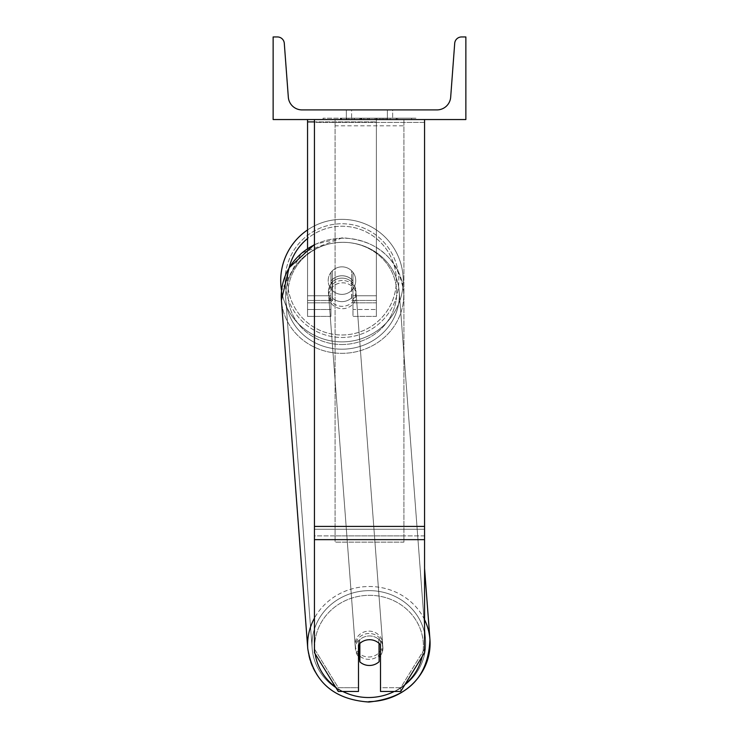 <?xml version="1.0" encoding="UTF-8"?>
<svg xmlns="http://www.w3.org/2000/svg" width="739" height="739" viewBox="0 0 739 739"><rect width="100%" height="100%" fill="white"/><g stroke="black" fill="none" stroke-linecap="round" stroke-linejoin="round"><path stroke-width="0.55" stroke-dasharray="3.69 2.77" d="M424.565 526.408L424.565 122.397L424.565 532.108L424.565 526.408L314.435 526.408L314.435 539.646L314.435 532.108L314.435 535.877L424.565 535.877L424.565 532.108L424.565 652.666L400.723 691.473L400.723 687.704L424.565 648.897L424.565 652.666L424.565 535.877L314.435 535.877L314.435 652.666L314.435 648.897L338.277 687.704L338.277 691.473L358.489 691.473L358.489 641.138L358.489 691.473L358.489 687.704L338.277 687.704L338.277 691.473L314.435 652.666L314.435 648.897L338.277 687.704L358.489 687.704L358.489 641.138A13.764 12.932 180 0 1 369.5 635.956A13.764 12.932 180 0 1 380.511 641.138L380.511 691.473L400.723 691.473L400.723 687.704L380.511 687.704L380.511 691.473L380.511 641.138L380.511 687.704L400.723 687.704L424.565 648.897L424.565 119.552L314.435 119.552L314.435 529.263L314.435 119.552L314.435 122.397L424.565 122.397L424.565 119.552L314.435 119.552M369.5 639.725A13.764 12.932 180 0 1 380.511 644.898L380.511 641.138A13.764 12.932 -0 0 0 369.5 635.956A13.764 12.932 -0 0 0 358.489 641.138L358.489 644.898A13.764 12.932 180 0 1 369.5 639.725M314.435 526.408L314.435 122.397L424.565 122.397L424.565 119.552M307.553 121.907L307.553 119.552L376.382 119.552L307.553 119.552L307.553 316.412L307.553 119.552L307.553 316.412L307.553 121.907L376.382 121.907L376.382 119.552L307.553 119.552L376.382 119.552L307.553 119.552L307.553 309.521L307.553 119.552L376.382 119.552L376.382 316.412L376.382 119.552L376.382 309.521L376.382 119.552L376.382 309.521L376.382 119.552L376.382 295.757L352.983 295.757L352.983 272.358L352.983 309.521L352.983 280.94A13.764 12.932 0 0 0 341.963 275.767A13.764 12.932 180 0 0 330.952 280.94L330.952 283.296A13.764 12.932 0 0 1 341.963 278.123A13.764 12.932 0 0 1 352.983 283.296L352.983 280.94A13.764 12.932 180 0 0 341.963 275.767A13.764 12.932 0 0 0 330.952 280.94L330.952 272.358A13.764 13.764 0 0 1 352.983 272.358L352.983 316.412L376.382 316.412L376.382 121.907L314.435 121.907M307.553 119.552L307.553 295.757L330.952 295.757L330.952 316.412L330.952 283.296A13.764 12.932 180 0 1 341.963 278.123A13.764 12.932 180 0 1 352.983 283.296L352.983 309.521L376.382 309.521L352.983 309.521L352.983 295.757L352.983 316.412L376.382 316.412L376.382 295.757L352.983 295.757L352.983 272.358A13.764 13.764 0 0 0 330.952 272.358L330.952 295.757L330.952 272.358A13.764 13.764 0 0 1 352.983 272.358A13.764 13.764 0 0 0 330.952 272.358L330.952 295.757L307.553 295.757L307.553 309.521L307.553 248.424M307.553 229.94A61.263 61.263 0 0 1 403.226 280.617A61.263 61.263 0 0 0 341.963 219.354A61.263 61.263 0 0 0 280.709 280.617A61.263 61.263 0 0 0 341.963 341.88A61.263 61.263 0 0 0 403.226 280.617A61.263 61.263 0 0 1 347.025 341.667A61.263 61.263 0 0 1 281.541 290.686L301.364 253.135L342.443 237.782C377.564 240.286 397.942 258.068 403.586 291.148A61.263 57.55 175.7 0 1 342.499 353.334A61.263 57.55 175.7 0 1 281.411 300.385A61.263 57.55 175.7 0 1 342.499 238.198A61.263 57.55 175.7 0 1 403.586 291.148A61.263 57.55 -4.3 0 1 342.499 353.334A61.263 57.55 -4.3 0 1 281.411 300.385L307.766 648.694A61.263 57.55 -4.3 0 0 368.853 701.634A61.263 57.55 -4.3 0 0 429.932 639.447A61.263 57.55 -4.3 0 0 368.853 586.507A61.263 57.55 -4.3 0 0 307.766 648.694A61.263 57.55 175.7 0 0 368.853 701.634M355.736 280.617A13.764 13.764 0 0 0 341.963 266.853A13.764 13.764 0 0 0 328.199 280.617A13.764 13.764 0 0 0 341.963 294.381A13.764 13.764 0 0 0 355.736 280.617A13.764 13.764 0 0 1 351.607 290.445L351.607 270.788A13.764 13.764 0 0 0 332.328 270.788L332.328 290.445A13.764 13.764 0 0 1 332.328 270.788L332.328 290.445A13.764 13.764 0 0 0 351.607 290.445L351.607 270.788L351.607 290.445A13.764 13.764 0 0 0 341.963 266.853A13.764 13.764 0 0 0 328.199 280.617A13.764 13.764 0 0 0 341.963 294.381A13.764 13.764 0 0 0 355.736 280.617A13.764 13.764 0 0 1 341.963 294.381A13.764 13.764 0 0 1 332.328 270.788L332.328 290.445A13.764 13.764 0 0 0 351.607 290.445L351.607 270.788A13.764 13.764 0 0 1 355.736 280.617A13.764 13.764 0 0 0 341.963 266.853A13.764 13.764 0 0 0 328.199 280.617A13.764 13.764 0 0 0 341.963 294.381A13.764 13.764 0 0 0 351.607 270.788A13.764 13.764 0 0 0 332.328 270.788L332.328 290.445A13.764 13.764 0 0 1 341.963 266.853A13.764 13.764 0 0 1 355.736 280.617M285.115 280.617A56.857 56.857 0 0 1 341.963 223.76A56.857 56.857 0 0 1 398.82 280.617A56.857 56.857 0 0 1 341.963 337.474A56.857 56.857 0 0 1 285.115 280.617A56.857 56.857 0 0 0 341.963 337.474A56.857 56.857 0 0 0 398.82 280.617A56.857 56.857 0 0 0 341.963 223.76A56.857 56.857 0 0 0 285.115 280.617M369.029 633.489A13.764 12.932 -4.3 0 0 355.302 647.456A13.764 12.932 -4.3 0 0 369.029 659.354A13.764 12.932 -4.3 0 0 382.756 645.387A13.764 12.932 -4.3 0 0 369.029 633.489A13.764 12.932 175.7 0 0 355.302 647.456A13.764 12.932 175.7 0 0 369.029 659.354A13.764 12.932 175.7 0 0 382.756 645.387A13.764 12.932 175.7 0 0 369.029 633.489M380.511 655.53A13.764 12.932 175.7 0 0 382.894 647.262A13.764 12.932 175.7 0 0 378.802 638.986L378.802 657.461L379.125 643.216A13.764 12.932 -4.3 0 0 369.491 639.604A13.764 12.932 -4.3 0 0 359.856 643.392L359.856 661.867A13.764 12.932 -4.3 0 0 369.491 665.479A13.764 12.932 -4.3 0 0 379.125 661.691L378.802 657.461A13.764 12.932 -4.3 0 0 382.894 647.262A13.764 12.932 -4.3 0 0 378.802 638.986L378.802 657.461A13.764 12.932 175.7 0 0 379.125 657.147M359.533 643.734L359.533 639.152A13.764 12.932 -4.3 0 0 355.441 649.341A13.764 12.932 -4.3 0 0 359.533 657.627L359.856 643.392A13.764 12.932 175.7 0 1 369.491 639.604A13.764 12.932 175.7 0 1 379.125 643.216L379.125 643.41M359.856 661.867L359.533 657.627M342.323 280.478A13.764 12.932 -4.3 0 0 328.596 294.445A13.764 12.932 -4.3 0 0 342.323 306.343A13.764 12.932 -4.3 0 0 356.05 292.376A13.764 12.932 -4.3 0 0 342.323 280.478A13.764 12.932 175.7 0 0 328.596 294.445A13.764 12.932 175.7 0 0 342.323 306.343A13.764 12.932 175.7 0 0 356.05 292.376A13.764 12.932 175.7 0 0 342.323 280.478M351.598 279.379A13.764 12.932 -4.3 0 0 341.963 275.767A13.764 12.932 -4.3 0 0 332.338 279.554L332.55 282.372A13.764 12.932 -4.3 0 0 328.458 292.57A13.764 12.932 -4.3 0 0 332.55 300.856L332.55 282.372L332.338 298.029A13.764 12.932 -4.3 0 0 341.963 301.641A13.764 12.932 -4.3 0 0 351.598 297.854L351.81 300.681A13.764 12.932 -4.3 0 0 355.912 290.492A13.764 12.932 -4.3 0 0 351.81 282.206L351.81 300.681A13.764 12.932 175.7 0 0 355.912 290.492A13.764 12.932 175.7 0 0 351.81 282.206L351.598 279.379A13.764 12.932 175.7 0 0 341.963 275.767A13.764 12.932 175.7 0 0 332.338 279.554L332.55 300.856L332.55 282.372A13.764 12.932 175.7 0 0 328.458 292.57A13.764 12.932 175.7 0 0 332.55 300.856L332.338 298.029A13.764 12.932 175.7 0 0 341.963 301.641A13.764 12.932 175.7 0 0 351.598 297.854L351.598 279.379M342.499 308.699A13.764 12.932 -4.3 0 0 356.226 294.722A13.764 12.932 -4.3 0 0 342.499 282.825A13.764 12.932 -4.3 0 0 328.772 296.801A13.764 12.932 -4.3 0 0 342.499 308.699A13.764 12.932 175.7 0 0 356.226 294.722A13.764 12.932 175.7 0 0 342.499 282.825A13.764 12.932 175.7 0 0 328.772 296.801A13.764 12.932 175.7 0 0 342.499 308.699M368.853 631.134A13.764 12.932 175.7 0 1 382.58 643.032A13.764 12.932 175.7 0 1 368.853 657.008A13.764 12.932 175.7 0 1 355.126 645.11A13.764 12.932 175.7 0 1 368.853 631.134A13.764 12.932 -4.3 0 1 382.58 643.032A13.764 12.932 -4.3 0 1 368.853 657.008A13.764 12.932 -4.3 0 1 355.126 645.11A13.764 12.932 -4.3 0 1 368.853 631.134M368.853 697.496A56.857 53.411 175.7 0 1 312.154 648.362A56.857 53.411 175.7 0 1 368.853 590.646A56.857 53.411 175.7 0 1 425.544 639.78A56.857 53.411 175.7 0 1 368.853 697.496A56.857 53.411 -4.3 0 1 312.154 648.362A56.857 53.411 -4.3 0 1 368.853 590.646A56.857 53.411 -4.3 0 1 425.544 639.78A56.857 53.411 -4.3 0 1 368.853 697.496M342.499 242.337A56.857 53.411 -4.3 0 0 285.808 300.052A56.857 53.411 -4.3 0 0 342.499 349.187A56.857 53.411 -4.3 0 0 399.199 291.471A56.857 53.411 -4.3 0 0 342.499 242.337A56.857 53.411 175.7 0 0 285.808 300.052A56.857 53.411 175.7 0 0 342.499 349.187A56.857 53.411 175.7 0 0 399.199 291.471A56.857 53.411 175.7 0 0 342.499 242.337M415.928 118.175L323.072 118.175L415.928 118.175L415.928 119.552L323.072 119.552L415.928 119.552M323.072 118.175L323.072 119.552M465.866 119.552L273.134 119.552L273.134 36.95L277.43 36.95A6.882 6.882 0 0 1 284.293 43.324L288.321 97.169A13.764 13.764 0 0 0 302.048 109.908L436.952 109.908A13.764 13.764 0 0 0 450.679 97.169L454.707 43.324A6.882 6.882 0 0 1 461.57 36.95L465.866 36.95L465.866 119.552M385.259 119.552L340.42 119.552L385.259 119.552L385.259 118.175L397.693 118.175L397.693 119.552M360.872 119.552L396.594 119.552L341.529 119.552L360.872 119.552L360.872 118.175L380.853 118.175L380.853 119.552L380.853 118.175L396.594 118.175L396.594 119.552L341.473 119.552L396.594 119.552L386.82 119.552L396.594 119.552L396.594 118.175L365.205 118.175L365.205 119.552M363.865 119.552L341.529 119.552L363.865 119.552L363.865 118.175L341.529 118.175L341.529 119.552L341.529 118.175L396.594 118.175L396.594 119.552L396.594 118.175L382.349 118.175L382.349 119.552M351.607 119.552L392.658 119.552L351.607 119.552L351.607 109.908L392.658 109.908L392.658 119.552L387.393 119.552L392.658 119.552L392.658 109.908L387.393 109.908L387.393 119.552L387.393 109.908L392.658 109.908L346.342 109.908L387.393 109.908L346.342 109.908L351.607 109.908L351.607 119.552M390.146 119.552L348.854 119.552L411.614 119.552L348.854 119.552L390.146 119.552L390.146 118.175L348.854 118.175L348.854 119.552L348.854 118.175L348.854 119.552L348.854 118.175L390.146 118.175L390.146 119.552L390.146 118.175L390.146 119.552L390.146 118.175L411.614 118.175L411.614 119.552L411.614 118.175L390.146 118.175L390.146 119.552L390.146 118.175L348.854 118.175L390.146 118.175L390.146 119.552M387.393 109.908L387.393 119.552L387.393 109.908M359.782 118.175L396.132 118.175L340.947 118.175L359.782 118.175L359.782 119.552L396.132 119.552L359.782 119.552M346.933 118.175L346.933 119.552M340.947 118.175L340.947 119.552L340.947 118.175M396.132 118.175L396.132 119.552L379.412 119.552L396.132 119.552L396.132 118.175M379.412 118.175L379.412 119.552L379.412 118.175M376.89 118.175L376.89 119.552M411.614 118.175L390.146 118.175L411.614 118.175M365.205 118.175L341.529 118.175L341.529 119.552L341.529 118.175L363.865 118.175M382.349 118.175L376.142 118.175L376.142 119.552M376.142 118.175L396.594 118.175L396.594 119.552L396.594 118.175L341.529 118.175L341.529 119.552L341.529 118.175L360.872 118.175M361.583 118.175L368.9 118.175L361.583 118.175L361.583 119.552L354.351 119.552L368.9 119.552L361.583 119.552M397.693 118.175L340.42 118.175L360.798 118.175L354.341 118.175L354.341 119.552M354.341 118.175L368.9 118.175L368.9 119.552L368.9 118.175L383.772 118.175L383.772 119.552M340.42 118.175L340.42 119.552M351.912 118.175L351.912 119.552M360.798 118.175L360.798 119.552M383.772 118.175L377.084 118.175L377.084 119.552M377.084 118.175L385.259 118.175M386.82 118.175L386.82 119.552L386.82 118.175L396.594 118.175L396.594 119.552L396.594 118.175L341.473 118.175L341.473 119.552L341.473 118.175L396.594 118.175L396.594 119.552L396.594 118.175L386.82 118.175M359.459 118.175L375.015 118.175L359.459 118.175L359.459 119.552L375.015 119.552L359.459 119.552M375.015 118.175L375.015 119.552L375.015 118.175M360.891 119.552L354.184 119.552L367.431 119.552L360.891 119.552L360.891 118.175L354.184 118.175L354.184 119.552L354.184 118.175L367.431 118.175L367.431 119.552L367.431 118.175L360.891 118.175M359.856 643.429L359.533 639.152A13.764 12.932 175.7 0 0 355.441 649.341A13.764 12.932 175.7 0 0 358.489 656.555M403.919 535.877L335.081 535.877L335.081 119.552L403.919 119.552L335.081 119.552L335.081 542.14L335.081 125.815L403.919 125.815L403.919 119.552L403.919 542.14L335.081 542.14L335.081 125.815L403.919 125.815L403.919 119.552L403.919 535.877L335.081 535.877L335.081 542.14L403.919 542.14L403.919 125.815L403.919 535.877M424.565 529.263L314.435 529.263L424.565 529.263M424.565 539.646L314.435 539.646M330.952 302.824L307.553 302.824L330.952 302.824M376.382 302.824L352.983 302.824L376.382 302.824M376.382 300.468L352.983 300.468L376.382 300.468M330.952 300.468L307.553 300.468L330.952 300.468M376.382 295.757L352.983 295.757L376.382 295.757M330.952 295.757L307.553 295.757L330.952 295.757M289.143 267.73A54.381 54.381 0 0 0 287.591 280.617A54.381 54.381 0 0 1 341.963 226.236A54.381 54.381 0 0 1 396.344 280.617A54.381 54.381 0 0 1 341.963 334.989A54.381 54.381 0 0 1 287.591 280.617A54.381 54.381 0 0 0 341.963 334.989A54.381 54.381 0 0 0 365.26 231.483A54.381 54.381 0 0 0 307.553 238.512M315.174 653.876A54.381 51.083 -4.3 0 1 369.029 595.32A54.381 51.083 175.7 0 1 423.392 645.941A54.381 51.083 175.7 0 1 369.029 697.524A54.381 51.083 175.7 0 1 314.666 646.902A54.381 51.083 175.7 0 1 369.029 595.32A54.381 51.083 -4.3 0 1 422.218 656.481M342.323 344.513A54.381 51.083 -4.3 0 0 396.686 292.93A54.381 51.083 -4.3 0 0 342.323 242.309A54.381 51.083 -4.3 0 0 287.961 293.891A54.381 51.083 -4.3 0 0 342.323 344.513A54.381 51.083 175.7 0 0 396.686 292.93A54.381 51.083 175.7 0 0 342.323 242.309A54.381 51.083 175.7 0 0 287.961 293.891A54.381 51.083 175.7 0 0 342.323 344.513M359.939 118.175L359.939 119.552M361.029 118.175L361.029 119.552M361.74 118.175L361.74 119.552M369.214 118.175L369.214 119.552M369.057 118.175L369.057 119.552L369.057 118.175M368.9 118.175L368.9 119.552M360.734 118.175L360.734 119.552M342.914 691.473A54.381 51.083 -4.3 0 1 335.488 686.928M424.565 619.679A61.263 57.55 175.7 0 0 368.853 586.507A61.263 57.55 175.7 0 0 314.435 618.146M314.435 244.849A61.263 57.55 -4.3 0 1 342.499 238.198A61.263 57.55 -4.3 0 1 403.586 291.148C397.942 258.068 377.564 240.286 342.443 237.782L314.435 244.452M405.12 684.314A54.381 51.083 -4.3 0 1 394.238 691.473M330.952 309.521L307.553 309.521L330.952 309.521M330.952 316.412L307.553 316.412L330.952 316.412M429.932 639.447L424.565 568.457M382.756 645.387L382.894 647.262L382.756 645.387M355.441 649.341L355.302 647.456L355.441 649.341M356.05 292.376L355.912 290.492L356.05 292.376M328.596 294.445L328.458 292.57L328.596 294.445M356.226 294.722L382.58 643.032L356.226 294.722M285.808 300.052L312.154 648.362L285.808 300.052M399.199 291.471L425.544 639.78L399.199 291.471M328.772 296.801L355.126 645.11L328.772 296.801M346.342 119.552L346.342 109.908L346.342 119.552"/><path stroke-width="1.11" d="M424.565 539.646L314.435 539.646L314.435 652.666L338.277 691.473L358.489 691.473L358.489 644.898A13.764 12.932 0 0 1 369.5 639.725A13.764 12.932 0 0 1 380.511 644.898L380.511 691.473L400.723 691.473L424.565 652.666L424.565 119.552M314.435 539.646L314.435 119.552M307.553 248.424L307.553 121.907L314.435 121.907M307.553 119.552L307.553 121.907M314.435 618.146A61.263 57.55 175.7 0 0 307.766 648.694L281.411 300.385L281.541 290.686A61.263 61.263 0 0 1 307.553 229.94M465.866 119.552L273.134 119.552L273.134 36.95L277.43 36.95A6.882 6.882 0 0 1 284.293 43.324L288.321 97.169A13.764 13.764 0 0 0 302.048 109.908L436.952 109.908A13.764 13.764 0 0 0 450.679 97.169L454.707 43.324A6.882 6.882 0 0 1 461.57 36.95L465.866 36.95L465.866 119.552M358.489 656.555A13.764 12.932 175.7 0 0 359.533 657.627L359.856 661.867A13.764 12.932 175.7 0 0 369.491 665.479A13.764 12.932 175.7 0 0 379.125 661.691L379.125 643.41M359.856 661.867L359.856 643.429M379.125 657.147A13.764 12.932 175.7 0 0 380.511 655.53M359.533 657.627L359.533 643.734M424.565 526.408L314.435 526.408M307.553 238.512A54.381 54.381 0 0 0 289.143 267.73M394.238 691.473A54.381 51.083 -4.3 0 1 369.029 697.524A54.381 51.083 -4.3 0 1 342.914 691.473M335.488 686.928A54.381 51.083 -4.3 0 1 315.174 653.876M314.435 244.452L289.134 267.74L281.411 300.385A61.263 57.55 -4.3 0 1 314.435 244.849M422.218 656.481A54.381 51.083 -4.3 0 1 405.12 684.314M368.853 701.634A61.263 57.55 175.7 0 0 429.932 639.447A61.263 57.55 175.7 0 0 424.565 619.679M429.932 639.447C428.38 676.878 408.039 697.745 368.909 702.05C333.788 699.556 313.41 681.764 307.766 648.694C313.41 681.764 333.788 699.556 368.909 702.05C408.039 697.745 428.38 676.878 429.932 639.447L424.565 568.457"/></g></svg>
